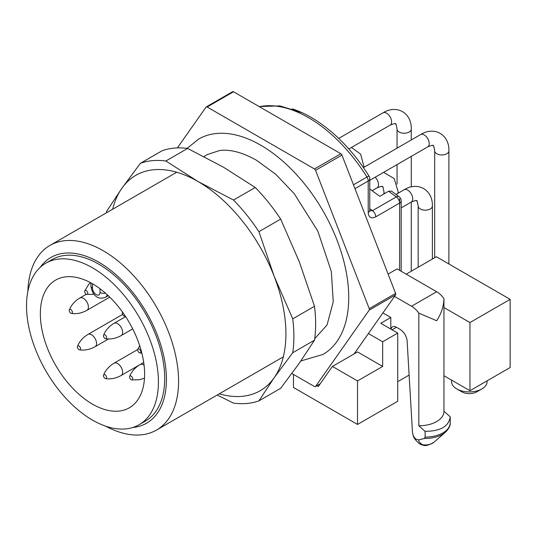 <?xml version="1.0" encoding="UTF-8"?>
<svg xmlns="http://www.w3.org/2000/svg" width="537" height="537" viewBox="0 0 537 537"><rect width="100%" height="100%" fill="white"/><g stroke="black" fill="none" stroke-linecap="round" stroke-linejoin="round"><path stroke-width="0.81" d="M354.098 353.91L368.409 333.551L382.653 341.774L382.653 366.435L357.535 351.93L332.41 366.435L357.528 380.941L357.528 424.452L293.464 387.466L293.464 374.41M291.886 373.504L314.474 386.539A1.779 1.027 -120 0 0 315.36 386.627A1.779 1.027 -120 0 0 315.561 386.445L316.817 385.72L318.266 386.553L332.41 366.435M320.247 383.74L316.817 385.72A1.779 1.027 60 0 1 316.615 385.902L315.36 386.627M388.103 274.078L397.098 268.889L436.668 291.732A17.768 10.257 60 0 1 443.951 298.626C443.723 306.244 441.3 313.615 436.668 320.743L418.826 313.131A17.768 10.257 -120 0 0 411.543 306.238L436.668 291.732M425.109 431.325L418.826 425.76A24.87 14.358 -0 0 0 443.951 411.402A24.87 14.358 -0 0 0 443.951 411.255L450.228 416.819C448.825 426.398 440.447 431.231 425.109 431.325L425.109 437.084A24.87 14.358 -0 0 0 450.228 422.726A24.87 14.358 -0 0 0 450.228 422.585M412.463 432.258C413.248 437.279 415.47 439.803 419.135 439.837C418.256 441.065 419.384 442.696 422.518 444.723A10.19 5.88 -0 0 0 433.856 442.32C428.828 445.287 425.21 446.22 423.002 445.133A8.881 8.881 0 0 1 418.759 443.179C413.571 438.293 413.329 436.729 412.463 432.258L407.08 340.27C406.167 335.343 403.71 331.631 399.716 329.147L396.467 327.268L392.07 329.812M433.856 442.32L445.462 432.204A24.118 13.922 180 0 1 424.331 438.427L419.135 439.837M424.331 438.427L425.109 437.084M418.826 425.76L418.826 313.131M394.52 296.411L411.543 306.238M382.915 312.917L390.815 317.481L390.815 329.087M390.956 329.168A7.995 4.618 60 0 1 392.473 326.879A7.995 4.618 60 0 1 396.467 327.268M443.951 307.547L469.956 322.556L469.956 390.728L443.951 375.719M406.207 274.145L436.353 256.74L510.15 299.351L469.956 322.556M382.653 341.774L397.722 333.074L397.722 401.246L357.528 424.452M409.019 375.141L397.722 381.666M510.15 299.351L510.15 367.523L469.956 390.728M397.722 333.074L380.767 323.281L390.815 317.481M369.825 210.893L372.463 210.658L396.333 196.878L388.62 191.253L379.827 196.327L369.765 188.99M388.62 191.253L391.433 191.091M357.528 380.941L382.653 366.435M481.884 388.916L476.863 391.815A10.659 6.155 180 0 1 461.786 391.815L456.765 388.916A17.768 10.257 0 0 0 481.884 388.916A17.768 10.257 0 0 0 487.093 381.666L487.093 380.834M451.563 380.109L451.563 381.666A17.768 10.257 0 0 0 456.765 388.916M418.739 443.159A8.881 7.619 -49.8 0 0 422.518 444.723A8.881 2.02 -80.5 0 0 423.008 445.139M399.609 198.73L399.609 203.08A5.33 3.074 60 0 0 396.333 196.878A5.33 2.651 -53.9 0 1 398.978 196.602L391.527 191.165M292.209 108.843A122.993 71.012 60 0 1 302.311 112.797A122.993 71.012 60 0 1 329.893 130.598L330.524 131.095M330.275 130.847C344.882 143.117 357.776 158.173 368.959 176.015L366.939 177.022A124.356 71.797 -120 0 0 259.311 106.662M353.467 184.802L366.939 177.022A5.33 3.074 -120 0 1 368.207 181.009A5.33 3.074 180 0 0 369.765 178.834L369.765 210.262A5.33 3.074 180 0 1 368.207 212.437L368.207 181.009L354.964 188.655M232.427 91.867A1.779 1.027 60 0 1 232.628 91.679A1.779 1.027 60 0 1 233.514 91.767L207.134 106.997A1.779 1.027 -120 0 0 206.248 106.91A1.779 1.027 -120 0 0 206.047 107.098L177.364 147.903M315.561 386.445L369.228 310.091A1.779 1.027 -120 0 0 369.228 308.641L315.561 170.323A1.779 1.027 -120 0 0 314.474 168.967L340.854 153.736L233.514 91.767M340.854 153.736A1.779 1.027 60 0 1 341.941 155.092L315.561 170.323M369.228 308.641L395.608 293.41L341.941 155.092M395.608 293.41A1.779 1.027 60 0 1 395.608 294.86L369.228 310.091M368.409 333.551L395.608 294.86M187.098 148.373L198.63 139.076A124.356 71.797 60 0 1 260.807 145.238A124.356 71.797 60 0 1 342.042 254.82A124.356 71.797 60 0 1 322.979 354.46L300.881 360.951M314.474 168.967L207.134 106.997M122.637 312.259A2.222 1.282 -120 0 0 122.456 312.474A2.222 1.282 -120 0 0 122.644 314.561A2.222 1.282 -120 0 0 124.289 316.098A2.222 1.282 -120 0 0 125.141 315.89M87.8 293.289A2.222 1.282 -120 0 0 86.598 290.832A2.222 1.282 -120 0 0 84.833 290.752A2.222 1.282 -120 0 0 85.014 292.833A2.222 1.282 -120 0 0 86.658 294.377A2.222 1.282 -120 0 0 87.8 293.289M140.822 351.802A2.222 1.282 -120 0 0 139.526 349.272A2.222 1.282 -120 0 0 137.774 349.426A2.222 1.282 -120 0 0 138.143 351.54A2.222 1.282 -120 0 0 139.788 352.91A2.222 1.282 -120 0 0 140.822 351.802M106.615 337.605A2.222 1.282 -120 0 0 105.413 335.148A2.222 1.282 -120 0 0 103.641 335.068A2.222 1.282 -120 0 0 103.829 337.149A2.222 1.282 -120 0 0 105.474 338.693A2.222 1.282 -120 0 0 106.615 337.605M132.686 378.827A2.222 1.282 -120 0 0 131.478 376.37A2.222 1.282 -120 0 0 129.712 376.283A2.222 1.282 -120 0 0 129.9 378.37A2.222 1.282 -120 0 0 131.545 379.914A2.222 1.282 -120 0 0 132.686 378.827M72.401 312.306A2.222 1.282 -120 0 0 71.199 309.849A2.222 1.282 -120 0 0 69.434 309.762A2.222 1.282 -120 0 0 69.622 311.849A2.222 1.282 -120 0 0 71.267 313.386A2.222 1.282 -120 0 0 72.401 312.306M106.615 377.491A2.222 1.282 -120 0 0 105.413 375.034A2.222 1.282 -120 0 0 103.641 374.954A2.222 1.282 -120 0 0 103.829 377.034A2.222 1.282 -120 0 0 105.474 378.578A2.222 1.282 -120 0 0 106.615 377.491M80.543 348.721A2.222 1.282 -120 0 0 79.342 346.264A2.222 1.282 -120 0 0 77.576 346.184A2.222 1.282 -120 0 0 77.758 348.265A2.222 1.282 -120 0 0 79.402 349.809A2.222 1.282 -120 0 0 80.543 348.721M92.478 283.758A73.723 42.564 60 0 1 140.64 348.721A73.723 42.564 60 0 1 129.343 407.798A73.723 42.564 60 0 1 55.62 365.234A73.723 42.564 60 0 1 55.62 280.106A73.723 42.564 60 0 1 92.478 283.758L92.478 288.107A5.33 3.074 180 0 1 90.921 285.932C91.579 292.282 95.982 300.827 105.346 297.337L108.239 295.665M59.506 390.862A93.263 53.848 60 0 1 45.846 263.184A93.263 53.848 60 0 1 139.11 317.025A93.263 53.848 60 0 1 139.11 424.72A93.263 53.848 60 0 1 59.506 390.862M139.11 424.72L145.393 421.095A93.263 53.848 -120 0 0 145.393 313.4A93.263 53.848 -120 0 0 52.129 259.552L45.846 263.184M132.746 427.506A95.687 55.244 -120 0 0 146.608 312.702A95.687 55.244 -120 0 0 40.255 267.298M27.884 291.316A106.588 61.54 60 0 1 49.914 245.449A106.588 61.54 60 0 1 156.502 306.989A106.588 61.54 60 0 1 156.502 430.063A106.588 61.54 60 0 1 105.769 426.21M314.501 306.285L292.739 318.844A133.236 76.925 60 0 1 292.739 352.735L314.501 340.169A133.236 76.925 60 0 0 314.501 306.285L299.27 261.727L280.676 219.109L258.921 231.669L274.145 276.226L292.739 318.844M314.501 340.169L299.27 363.26L280.676 388.291L258.921 400.85A133.236 76.925 60 0 1 233.501 403.119L217.183 395.031M106.413 212.827A133.236 76.925 60 0 1 106.621 211.39L121.845 188.299L140.439 163.268L162.201 150.709A133.236 76.925 60 0 1 187.614 148.44L165.859 160.999L197.999 181.499L233.501 200.053L255.263 187.494A133.236 76.925 60 0 1 280.676 219.109M140.439 163.268A133.236 76.925 60 0 1 165.859 160.999M233.501 200.053A133.236 76.925 60 0 1 258.921 231.669M255.263 187.494L223.117 166.994L187.614 148.44M292.739 352.735L274.145 377.766L258.921 400.85M112.676 209.215A124.356 71.797 60 0 1 121.845 188.299A124.356 71.797 60 0 1 197.999 181.499A124.356 71.797 60 0 1 274.145 276.226A124.356 71.797 60 0 1 274.145 377.766A124.356 71.797 60 0 1 219.264 393.829M399.609 270.339L399.609 203.08L375.739 216.861C371.174 218.968 368.664 217.492 368.207 212.437M369.765 208.685L372.463 210.658A5.33 3.074 60 0 1 375.739 216.861M401.173 271.239L401.173 200.905A5.33 3.074 180 0 1 399.609 203.08M369.765 180.338L427.754 146.856A7.109 4.101 -120 0 0 429.224 143.607A7.109 4.101 -120 0 0 426.123 136.452A7.109 4.101 -120 0 0 420.646 134.552C434.433 125.967 449.429 134.626 448.892 150.857L448.892 263.982M427.754 146.856C435.285 143.896 431.949 146.151 433.231 145.728C433.393 144.607 433.869 146.319 434.681 150.857A7.109 4.101 -0 0 0 439.071 154.649A7.109 4.101 -0 0 0 446.811 153.757A7.109 4.101 -0 0 0 448.892 150.857M348.842 148.971L390.124 125.134A7.109 4.101 -120 0 0 391.601 121.879A7.109 4.101 -120 0 0 388.493 114.73A7.109 4.101 -120 0 0 383.022 112.824C396.809 104.245 411.805 112.904 411.268 129.135L411.268 139.969M390.124 125.134C397.655 122.168 394.326 124.423 395.608 124.007C395.762 122.879 396.246 124.591 397.051 129.135A7.109 4.101 -0 0 0 401.441 132.921A7.109 4.101 -0 0 0 409.181 132.035A7.109 4.101 -0 0 0 411.268 129.135M401.173 207.886L411.241 202.066A7.109 4.101 -120 0 0 412.711 198.818A7.109 4.101 -120 0 0 409.61 191.662A7.109 4.101 -120 0 0 404.133 189.762C417.927 181.177 432.916 189.836 432.379 206.067L432.379 259.035M411.241 202.066C418.773 199.106 415.437 201.362 416.719 200.939C416.88 199.818 417.363 201.529 418.169 206.067A7.109 4.101 -0 0 0 422.559 209.86A7.109 4.101 -0 0 0 430.298 208.967A7.109 4.101 -0 0 0 432.379 206.067M372.121 190.709L377.034 187.869A7.109 4.101 -120 0 0 378.504 184.621A7.109 4.101 -120 0 0 375.162 177.223M397.528 193.575A7.109 4.101 -0 0 0 398.172 191.87L398.172 193.206M377.034 187.869C384.559 184.903 381.23 187.165 382.512 186.742C382.666 185.621 383.149 187.326 383.962 191.87A7.109 4.101 -0 0 0 384.599 193.568M363.831 167.349A7.109 4.101 -0 0 0 363.965 166.571L363.965 167.275M105.581 338.713C110.723 339.498 115.911 338.458 121.154 335.598A7.109 4.101 -120 0 0 122.631 332.349A7.109 4.101 -120 0 0 117.603 323.643A7.109 4.101 -120 0 0 114.052 323.294L125.618 316.615M144.07 365.113A7.109 4.101 -120 0 0 143.674 364.865A7.109 4.101 -120 0 0 140.123 364.516L143.715 362.435M71.374 313.413C76.516 314.199 81.705 313.158 86.947 310.299A7.109 4.101 -120 0 0 88.417 307.043A7.109 4.101 -120 0 0 83.396 298.344A7.109 4.101 -120 0 0 79.845 297.988L86.323 294.249M105.581 378.598C110.723 379.384 115.911 378.35 121.154 375.491A7.109 4.101 -120 0 0 122.631 372.235A7.109 4.101 -120 0 0 117.603 363.536A7.109 4.101 -120 0 0 114.052 363.18L137.747 349.5M79.51 349.829C84.651 350.614 89.84 349.574 95.083 346.714A7.109 4.101 -120 0 0 96.559 343.465A7.109 4.101 -120 0 0 91.532 334.759A7.109 4.101 -120 0 0 87.981 334.41L122.584 314.434M107.246 294.746A10.659 6.155 60 0 1 105.346 297.337M92.478 288.107A5.33 3.074 -120 0 0 96.251 294.632A5.33 3.074 -120 0 0 100.016 292.457A5.33 3.074 0 0 0 105.514 293.195M100.016 292.457L100.016 288.738M443.951 411.402L443.951 298.921M445.462 432.204C448.939 428.721 450.53 425.559 450.228 422.726L450.228 416.967M302.311 112.797L279.884 105.903L259.089 106.534M369.765 178.834A5.33 5.33 0 0 0 368.959 176.015M369.765 210.262L369.872 211.061L369.51 210.679M401.173 200.905A5.33 5.33 0 0 0 398.978 196.602M434.681 150.857L434.681 257.706M363.421 167.591L420.646 134.552M397.051 129.135L397.051 148.172M397.051 164.584L397.051 184.171M411.268 156.381L411.268 186.903M411.268 202.053L411.268 271.225M338.713 138.412L383.022 112.824M418.169 206.067L418.169 267.238M396.024 194.448L404.133 189.762M383.586 172.357L394.205 178.553L398.172 191.87M383.962 191.87L383.962 193.938M351.453 147.46L360.616 154.126L363.965 166.571M206.248 106.91L232.628 91.679M314.702 338.719L327.053 324.986L333.242 301.828L331.336 271.521L317.844 231.178L294.222 193.662L275.803 174.337L256.364 160.18C242.435 152.401 230.239 149.179 219.774 150.501L207.51 154.461L203.932 156.529M122.382 312.635L122.57 312.165M124.396 316.118L125.376 316.246M84.752 290.906L88.773 284.301L90.397 282.603M86.766 294.397L94.109 294.289M137.774 349.419L139.687 345.66M139.788 352.91L141.849 353.124M103.567 335.222C105.46 330.383 108.951 326.402 114.052 323.294M129.639 376.444C131.531 371.604 135.022 367.623 140.123 364.516M131.652 379.934L139.385 379.753L144.48 378.196M69.36 309.923C71.246 305.083 74.744 301.103 79.845 297.988M103.567 375.115C105.46 370.268 108.951 366.294 114.052 363.18M77.496 346.338C79.389 341.498 82.879 337.525 87.981 334.41M121.154 335.598L132.726 328.919M86.947 310.299L109.756 297.129M121.154 375.491L139.211 365.066M95.083 346.714L108.528 338.954M90.921 282.878L90.921 285.932M156.502 430.063L283.314 356.85M49.914 245.449L176.727 172.236"/></g></svg>

